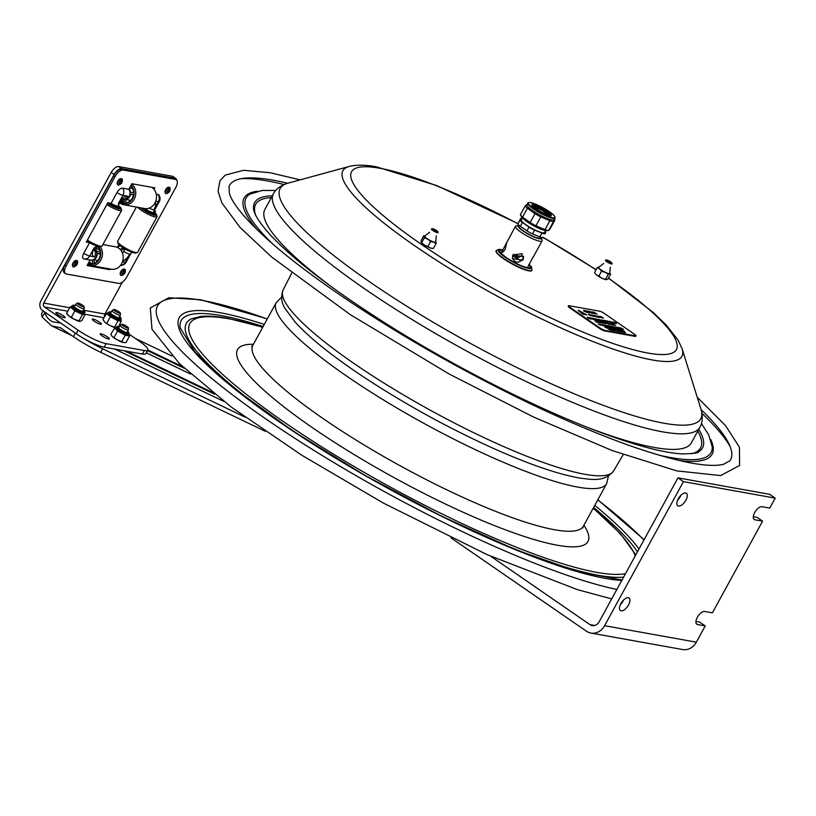 <?xml version="1.0" encoding="UTF-8"?>
<svg xmlns="http://www.w3.org/2000/svg" width="816" height="816" viewBox="0 0 816 816"><rect width="100%" height="100%" fill="white"/><g stroke="black" fill="none" stroke-linecap="round" stroke-linejoin="round"><path stroke-width="1.22" d="M451.013 537.877L586.418 631.207A15.198 13.056 -79.8 0 0 590.906 633.063A15.198 13.056 -79.8 0 0 604.595 625.688L696.334 642.172L705.228 625.933L697.578 624.556A7.599 3.621 -55.4 0 1 696.854 624.26A7.599 3.621 -55.4 0 1 697.751 616.631A7.599 3.621 -55.4 0 1 704.749 611.459L712.399 612.836L762.583 521.169L754.933 519.802A7.599 3.621 -55.4 0 1 754.208 519.506A7.599 3.621 -55.4 0 1 755.096 511.877A7.599 3.621 -55.4 0 1 762.103 506.705L769.753 508.072L775.2 498.127L683.451 481.644L604.595 625.688M775.2 498.127L769.702 494.333L677.953 477.86L599.087 621.904A7.599 6.528 -79.8 0 1 592.253 625.586A7.599 6.528 -79.8 0 1 590.009 624.658L490.804 556.277M695.946 621.466L699.73 622.139L705.228 625.933M590.906 633.063L682.655 649.546A15.198 13.056 -79.8 0 0 696.334 642.172M753.301 516.701L757.085 517.385L762.583 521.169M677.657 500.035A7.599 3.621 124.6 0 0 680.391 496.414A7.599 3.621 124.6 0 0 680.972 495.21M685.889 500.208A7.599 3.621 -55.4 0 1 677.749 505.777A7.599 3.621 -55.4 0 1 679.085 497.464A7.599 3.621 -55.4 0 1 686.378 493.262A7.599 3.621 -55.4 0 1 685.889 500.208M620.303 604.789A7.599 3.621 124.6 0 0 623.036 601.178A7.599 3.621 124.6 0 0 623.618 599.974M628.534 604.962A7.599 3.621 -55.4 0 1 620.395 610.531A7.599 3.621 -55.4 0 1 621.731 602.228A7.599 3.621 -55.4 0 1 629.024 598.026A7.599 3.621 -55.4 0 1 628.534 604.962M683.451 481.644L677.953 477.86M68.044 328.103L60.71 323.105L52.642 321.82C48.695 319.78 46.073 316.751 44.798 312.722L42.167 317.138L41.657 314.619A4.865 0.898 -151.3 0 1 41.412 314.038L43.115 310.927M212.068 392.21L186.344 379.868L186.283 380.603A9.496 2.591 115.6 0 1 186.283 380.603L214.496 394.148M42.167 317.138L51.561 325.849L60.364 327.706L73.44 336.682A41.779 7.762 28.7 0 0 100.745 352.349L265.261 431.287M182.6 366.69L177.97 364.466L177.898 365.201L184.263 368.261M135.344 338.467L171.952 356.041M244.922 417.058L102.673 348.809A41.779 7.762 -151.3 0 1 80.519 336.529M223.737 401.35L188.822 384.601M44.197 311.661L44.717 312.487M190.607 374.075L180.438 369.199M176.684 180.071A7.599 3.621 124.6 0 0 175.817 178.52L172.859 176.48A7.599 3.621 124.6 0 0 172.125 176.195L118.606 166.576A7.599 3.621 124.6 0 0 111.2 172.441L40.8 301.033A6.987 6.008 100.2 0 0 42.565 310.539L76.214 333.744A22.787 4.233 28.7 0 0 104.183 347.167L142.412 354.042A22.787 4.233 28.7 0 0 145.901 353.614L147.839 350.084A22.787 4.233 -151.3 0 1 144.34 350.513L106.111 343.648A22.787 4.233 -151.3 0 1 78.142 330.215L44.492 307.02A2.897 2.499 100.2 0 1 43.758 303.073L114.158 174.481L111.2 172.441M175.817 178.52A7.599 3.621 124.6 0 0 175.083 178.235L121.564 168.616A7.599 3.621 124.6 0 0 114.158 174.481M153.173 187.547L152.867 188.139L153.194 187.558M88.148 241.72L86.659 241.454L88.148 241.72M108.395 268.699L87.424 264.965L108.712 268.79L110.027 269.688L87.098 265.577L90.137 260.008M117.351 247.411A6.65 3.162 -55.4 0 1 119.799 246.106L119.207 244.861M129.05 334.132L139.312 341.2A22.787 4.233 -151.3 0 1 147.839 350.084M99.45 322.136A5.222 0.969 -151.3 0 1 101.408 324.166A5.222 0.969 -151.3 0 1 96.359 322.514A5.222 0.969 -151.3 0 1 92.249 319.158A5.222 0.969 -151.3 0 1 99.45 322.136M107.416 336.875A5.222 0.969 -151.3 0 1 109.375 338.915A5.222 0.969 -151.3 0 1 104.326 337.253A5.222 0.969 -151.3 0 1 100.205 333.897A5.222 0.969 -151.3 0 1 107.416 336.875M63.138 315.608A5.222 0.969 -151.3 0 1 65.086 317.648A5.222 0.969 -151.3 0 1 60.047 315.986A5.222 0.969 -151.3 0 1 55.927 312.63A5.222 0.969 -151.3 0 1 63.138 315.608M122.461 282.02L104.927 314.058A2.897 2.499 -79.8 0 0 104.601 316.384M123.604 248.095A6.65 3.162 124.6 0 0 120.248 249.502A6.65 3.162 -55.4 0 1 123.604 248.095M144.493 208.508L144.585 208.57A6.65 3.162 -55.4 0 1 144.503 208.508A6.65 3.162 124.6 0 0 144.585 208.57A6.65 3.162 124.6 0 0 145.217 208.825M117.167 206.02A6.089 1.132 -151.3 0 1 117.524 206.825A6.089 1.132 -151.3 0 1 117.433 206.917L120.319 208.692A9.568 1.775 -151.3 0 0 120.574 208.488A9.568 1.775 -151.3 0 0 118.167 205.612M107.6 203.194A9.568 1.775 -151.3 0 0 108.436 203.745L109.538 203.633A6.089 1.132 -151.3 0 1 108.487 202.898M118.238 205.479A10.18 1.887 -151.3 0 1 121.125 208.386L121.615 209.967A11.393 2.111 -151.3 0 1 121.604 210.416L102.143 245.953A11.393 2.111 -151.3 0 1 101.776 246.208L100.174 246.646A10.18 1.887 -151.3 0 1 88.383 241.862A10.18 1.887 -151.3 0 1 86.935 240.934M101.776 246.208A11.393 2.111 -151.3 0 1 88.567 240.853A11.393 2.111 -151.3 0 1 87.394 240.108M121.604 210.416A11.393 2.111 -151.3 0 1 108.028 205.316A11.393 2.111 -151.3 0 1 106.845 204.571M121.125 208.386A10.18 1.887 -151.3 0 1 108.987 204.224A10.18 1.887 -151.3 0 1 107.539 203.306M119.748 208.743A9.568 1.775 -151.3 0 1 109.936 204.663L111.037 204.551A6.089 1.132 -151.3 0 0 116.861 206.978L119.748 208.743M115.892 205.683A4.274 0.796 -151.3 0 1 113.852 205.581A4.274 0.796 -151.3 0 1 109.426 203.062M116.382 207.845L116.861 206.978M110.731 205.122L111.037 204.551M132.631 188.608L129.54 188.047L132.631 188.608M123.797 199.379A6.089 5.233 -79.8 0 0 124.226 199.481A6.089 5.233 -79.8 0 0 124.287 199.492L124.154 202.98A9.568 8.221 -79.8 0 1 123.614 202.898A9.568 8.221 -79.8 0 1 121.349 202.082M125.868 199.471A6.089 5.233 -79.8 0 0 130.468 194.33L133.498 194.3A9.568 8.221 -79.8 0 1 125.735 202.96L125.868 199.471L130.723 200.348M120.187 203.153A11.393 9.792 -79.8 0 0 123.899 204.806L144.656 208.529A11.393 9.792 -79.8 0 0 156.509 197.217A11.393 9.792 -79.8 0 0 151.735 187.292M130.693 185.936A9.568 8.221 -79.8 0 1 133.569 192.484L130.54 192.515A6.089 5.233 -79.8 0 0 129.03 188.975M120.921 202.521A10.18 8.752 -79.8 0 0 134.089 193.392A10.18 8.752 -79.8 0 0 130.988 185.405M130.468 194.33L133.416 194.861M123.899 204.806A11.393 9.792 -79.8 0 0 135.752 193.484A11.393 9.792 -79.8 0 0 131.713 184.079M122.42 200.797A9.568 8.221 -79.8 0 0 124.185 202.399M90.484 260.069A6.089 5.233 -79.8 0 0 90.913 260.171A6.089 5.233 -79.8 0 0 92.3 260.202L92.922 263.578A9.568 8.221 -79.8 0 1 90.301 263.599A9.568 8.221 -79.8 0 1 88.495 263.017M89.24 261.65A9.568 8.221 -79.8 0 0 91.973 263.701M97.247 253.511L100.215 252.603A9.568 8.221 -79.8 0 1 94.462 263.109L93.84 259.743A6.089 5.233 -79.8 0 0 97.247 253.511L100.256 254.051M95.768 249.727A6.089 5.233 -79.8 0 1 96.92 251.756L99.889 250.849A9.568 8.221 -79.8 0 0 96.839 246.167M87.72 264.425A11.393 9.792 -79.8 0 0 90.586 265.506L111.343 269.229A11.393 9.792 -79.8 0 0 122.992 255.092A11.393 9.792 -79.8 0 0 115.372 246.799L102.908 244.555M88.21 263.548A10.18 8.752 -79.8 0 0 97.43 261.803A10.18 8.752 -79.8 0 0 100.603 251.563A10.18 8.752 -79.8 0 0 97.961 246.381M90.586 265.506A11.393 9.792 -79.8 0 0 102.235 251.359A11.393 9.792 -79.8 0 0 100.215 246.636M97.42 246.656L96.808 246.554M93.84 259.743L97.91 260.467M152.184 214.343L152.745 213.333L155.795 215.047A9.568 1.775 -151.3 0 1 147.084 211.987L147.574 211.517L147.257 212.089M153.683 211.844A10.18 1.887 -151.3 0 1 156.57 214.751L157.06 216.332A11.393 2.111 -151.3 0 1 157.049 216.781L137.588 252.317A11.393 2.111 -151.3 0 1 137.516 252.419A11.393 2.111 -151.3 0 1 137.221 252.572L135.619 253.011A10.18 1.887 -151.3 0 1 126.113 249.553A10.18 1.887 -151.3 0 1 118.085 243.413L117.586 241.822A11.393 2.111 -151.3 0 1 117.596 241.373A11.393 2.111 -151.3 0 1 117.677 241.281M137.221 252.572A11.393 2.111 -151.3 0 1 126.582 248.707A11.393 2.111 -151.3 0 1 117.586 241.822M157.049 216.781A11.393 2.111 -151.3 0 1 156.968 216.883A11.393 2.111 -151.3 0 1 148.114 214.251A11.393 2.111 -151.3 0 1 137.69 207.284M156.57 214.751A10.18 1.887 -151.3 0 1 156.488 215.24A10.18 1.887 -151.3 0 1 149.756 213.455A10.18 1.887 -151.3 0 1 140.423 207.774M141.647 208.549L141.923 208.039M140.75 207.835A9.568 1.775 -151.3 0 0 145.493 211.099L145.982 210.63A6.089 1.132 -151.3 0 1 142.688 208.182M152.745 213.333A6.089 1.132 -151.3 0 1 147.574 211.517M151.337 212.048A4.274 0.796 -151.3 0 1 151.337 212.354A4.274 0.796 -151.3 0 1 147.523 211.099A4.274 0.796 -151.3 0 1 143.881 208.396M153.612 211.976A9.568 1.775 -151.3 0 1 156.05 214.802L153 213.088A6.089 1.132 -151.3 0 0 152.612 212.384M93.514 244.637A6.069 1.132 -151.3 0 1 89.576 242.648L86.323 242.066L107.824 202.776L111.078 203.368L116.943 192.647A5.794 2.764 -55.4 0 1 122.594 188.18L128.846 189.302L131.906 183.733L154.836 187.853L154.02 189.343M154.091 211.089L155.611 211.364L154.846 212.762M123.42 199.298A6.069 5.222 -79.8 0 0 123.726 199.369A6.069 5.222 -79.8 0 0 129.295 196.238A6.069 5.222 -79.8 0 0 128.846 189.302M128.959 251.002A6.069 1.132 -151.3 0 1 125.052 249.033L125.021 249.013A6.65 3.162 124.6 0 0 121.217 250.716M125.052 249.033L124.318 248.533M145.268 208.621A6.65 3.162 124.6 0 0 145.901 209.477A6.65 3.162 124.6 0 0 146.523 209.732L146.564 209.753A6.069 1.132 28.7 0 0 153.449 212.262L159.314 201.552A6.069 1.132 -151.3 0 1 158.386 201.664L153.857 209.926A9.588 4.57 124.6 0 0 155.315 202.215M90.148 259.998A6.069 5.222 -79.8 0 0 90.494 260.08A6.069 5.222 -79.8 0 0 96.043 256.969A6.069 5.222 -79.8 0 0 95.635 250.043L95.615 250.012A6.65 3.162 124.6 0 0 96.849 246.024M146.523 209.732L147.145 208.61M122.451 253.123A3.794 1.805 124.6 0 0 123.685 251.461L125.021 249.013M94.258 249.767L95.615 250.012M111.078 203.368A6.069 1.132 28.7 0 0 118.004 205.897L119.35 203.449A6.069 1.132 -151.3 0 1 118.412 203.561L122.941 195.299L127.765 196.166A9.588 4.57 124.6 0 0 118.412 203.561M119.105 203.878A6.65 3.162 124.6 0 0 123.379 199.308M120.472 274.615A3.346 1.591 -55.4 0 1 120.778 271.626A3.346 1.591 -55.4 0 1 124.256 269.117M165.281 192.77A3.346 1.591 -55.4 0 1 165.577 189.781A3.346 1.591 -55.4 0 1 169.065 187.272M66.433 274.013A8.507 4.049 -55.4 0 1 65.617 273.686A8.507 4.049 -55.4 0 1 66.167 265.914L115.056 176.603A8.507 4.049 -55.4 0 1 123.359 170.044L175.501 179.408A8.507 4.049 -55.4 0 1 176.317 179.734A8.507 4.049 -55.4 0 1 175.766 187.507L126.878 276.818A8.507 4.049 -55.4 0 1 118.575 283.376L66.433 274.013M176.317 179.734L175.001 178.826A8.507 4.049 124.6 0 0 174.185 178.5L122.043 169.136A8.507 4.049 124.6 0 0 113.74 175.695L64.852 265.006A8.507 4.049 124.6 0 0 64.301 272.779L65.617 273.686M156.274 194.228L158.039 194.545A5.794 2.764 -55.4 0 1 158.936 195.106A6.069 6.069 0 0 1 159.314 201.552M110.384 269.056L110.027 269.688M83.773 258.845A6.069 6.069 0 0 0 84.242 258.947A6.069 5.222 -79.8 0 1 83.895 258.876A5.794 2.764 -55.4 0 1 83.773 258.845A5.794 2.764 -55.4 0 1 83.711 253.358L89.576 242.648M117.494 184.181A3.346 1.591 -55.4 0 1 117.8 181.193A3.346 1.591 -55.4 0 1 121.288 178.694M72.685 266.026A3.346 1.591 -55.4 0 1 72.991 263.038A3.346 1.591 -55.4 0 1 76.48 260.539M121.074 179.183A2.815 1.336 124.6 0 0 118.065 181.244M121.186 180.173A2.071 0.989 -55.4 0 1 120.829 182.427A2.071 0.989 -55.4 0 1 118.84 183.569L119.258 181.978L121.186 180.173M76.265 261.028A2.815 1.336 124.6 0 0 73.256 263.089M76.378 262.007A2.071 0.989 -55.4 0 1 76.021 264.272A2.071 0.989 -55.4 0 1 74.032 265.414L74.45 263.813L76.378 262.007M168.861 187.762A2.815 1.336 124.6 0 0 165.852 189.822M168.973 188.751A2.071 0.989 -55.4 0 1 168.616 191.015A2.071 0.989 -55.4 0 1 166.627 192.158L167.045 190.556L168.973 188.751M124.052 269.606A2.815 1.336 124.6 0 0 121.043 271.667M124.165 270.596A2.071 0.989 -55.4 0 1 123.808 272.85A2.071 0.989 -55.4 0 1 121.819 273.992L122.237 272.401L124.195 270.606M121.737 324.299L120.146 325.309A4.743 0.877 28.7 0 0 120.085 325.37A4.743 0.877 28.7 0 0 123.522 328.256A4.743 0.877 28.7 0 0 128.408 329.929A4.743 0.877 28.7 0 0 128.438 329.837L128.428 327.961A3.835 0.714 28.7 0 0 125.633 325.706A3.835 0.714 28.7 0 0 121.737 324.299A3.835 0.714 28.7 0 0 124.46 326.686A3.835 0.714 28.7 0 0 128.428 327.961M113.689 309.519L112.108 310.529A4.743 0.877 28.7 0 0 112.037 310.59A4.743 0.877 28.7 0 0 114.403 312.834A4.743 0.877 28.7 0 0 120.37 315.149A4.743 0.877 28.7 0 0 120.391 315.058L120.38 313.181A3.835 0.714 28.7 0 0 118.453 311.447A3.835 0.714 28.7 0 0 113.689 309.519A3.835 0.714 28.7 0 0 115.546 311.386A3.835 0.714 28.7 0 0 120.38 313.181M77.469 303.062L75.878 304.062A4.743 0.877 28.7 0 0 75.817 304.133A4.743 0.877 28.7 0 0 77.724 306.071A4.743 0.877 28.7 0 0 82.1 308.387A4.743 0.877 28.7 0 0 84.15 308.693A4.743 0.877 28.7 0 0 84.17 308.601L84.16 306.724A3.835 0.714 28.7 0 0 82.457 305.133A3.835 0.714 28.7 0 0 79.07 303.368A3.835 0.714 28.7 0 0 77.469 303.062A3.835 0.714 28.7 0 0 78.805 304.582A3.835 0.714 28.7 0 0 82.487 306.551A3.835 0.714 28.7 0 0 84.16 306.724M112.567 336.753L116.668 339.589A7.599 1.408 -151.3 0 1 112.567 336.753L111.772 335.927A7.599 1.408 -151.3 0 1 111.649 335.764L110.833 334.121L114.872 327.818A8.201 1.52 28.7 0 0 114.74 328.134L117.198 330.674A8.201 1.52 28.7 0 0 118.534 331.592L124.297 334.723A8.201 1.52 28.7 0 0 125.766 335.325L129.061 335.917A8.201 1.52 28.7 0 0 129.203 335.6L128.795 334.58A7.293 1.357 -151.3 0 1 121.747 332.265A7.293 1.357 -151.3 0 1 116.005 327.583L116.29 327.053A7.293 1.357 28.7 0 0 122.033 331.745A7.293 1.357 28.7 0 0 129.081 334.06L128.969 332.683L127.653 331.316M116.005 327.583L114.872 327.818M116.668 339.589L121.727 341.629L125.225 335.223L124.297 334.723M118.534 331.592L117.198 330.674M114.097 337.477L117.596 331.082M121.727 341.629L124.246 342.659A7.599 1.408 -151.3 0 1 124.246 342.659A7.599 1.408 -151.3 0 1 124.154 342.659L126.092 342.414L129.601 336.008L129.061 335.917M125.766 335.325L125.225 335.223M123.073 342.465A7.599 1.408 -151.3 0 1 118.555 340.609M105.06 322.402L109.456 325.268A7.599 1.408 -151.3 0 1 105.06 322.402L102.847 319.576L106.794 313.211A8.201 1.52 28.7 0 0 106.845 313.619L109.885 316.384A8.201 1.52 28.7 0 0 111.313 317.322L117.096 320.3A8.201 1.52 28.7 0 0 118.473 320.821L121.217 321.035A8.201 1.52 28.7 0 0 121.166 320.627L120.758 320.178M120.646 320.025L120.829 319.841A7.293 1.357 -151.3 0 1 113.781 317.526A7.293 1.357 -151.3 0 1 108.038 312.834L106.794 313.211M109.456 325.268L114.526 327.185L118.034 320.79L117.096 320.3M111.313 317.322L109.885 316.384M106.876 323.238L110.374 316.832M114.526 327.185L115.668 327.838M118.646 326.563L121.217 321.035M115.597 327.838A7.599 1.408 -151.3 0 1 111.343 326.237M84.16 313.303L84.517 313.313A7.293 1.357 -151.3 0 1 78.265 311.426A7.293 1.357 -151.3 0 1 71.757 306.714A7.293 1.357 -151.3 0 1 71.726 306.316L70.462 306.877A8.201 1.52 28.7 0 0 70.533 307.112A8.201 1.52 28.7 0 0 70.696 307.387L70.115 306.908L66.606 313.303L69.278 316.292L71.369 317.23L74.868 310.825L74.287 310.345A8.201 1.52 28.7 0 0 75.796 311.284L81.518 314.068A8.201 1.52 28.7 0 0 82.793 314.497L84.915 314.323A8.201 1.52 28.7 0 0 84.68 313.813L84.436 313.599M70.696 307.387L74.287 310.345M66.606 313.303L67.371 314.497A7.599 1.408 -151.3 0 1 67.269 314.313M71.369 317.23L73.93 319.158A7.599 1.408 -151.3 0 1 69.278 316.292M73.93 319.158L78.948 320.923L82.447 314.527L81.518 314.068M75.796 311.284L74.868 310.825M84.68 313.813L84.915 314.323M78.948 320.923L79.703 321.382L81.763 320.698L85.262 314.293M68.105 315.323A7.599 1.408 -151.3 0 1 67.371 314.497M79.703 321.382A7.599 1.408 -151.3 0 1 75.796 320.076M432.327 228.704L431.521 228.919A3.794 0.704 28.7 0 0 431.399 229A3.794 0.704 28.7 0 0 434.387 231.448A3.794 0.704 28.7 0 0 438.059 232.652A3.794 0.704 28.7 0 0 438.07 232.499L437.815 231.713A3.193 0.592 -151.3 0 1 434.734 230.826A3.193 0.592 -151.3 0 1 432.327 228.704A3.193 0.592 -151.3 0 1 436.509 230.52A3.193 0.592 -151.3 0 1 437.815 231.713M606.339 259.957L605.543 260.171A3.794 0.704 28.7 0 0 605.411 260.253A3.794 0.704 28.7 0 0 608.41 262.701A3.794 0.704 28.7 0 0 612.082 263.905A3.794 0.704 28.7 0 0 612.082 263.752L611.837 262.966A3.193 0.592 -151.3 0 1 608.746 262.079A3.193 0.592 -151.3 0 1 606.339 259.957A3.193 0.592 -151.3 0 1 608.593 260.661A3.193 0.592 -151.3 0 1 611.347 262.385A3.193 0.592 -151.3 0 1 611.837 262.966M518.068 223.594L436.744 185.589L376.533 166.862C365.935 164.771 356.816 164.638 349.187 166.454L287.977 183.182C280.724 185.416 275.869 188.965 273.411 193.82L264.894 209.396A243.086 45.135 28.7 0 0 334.254 288.813M587.061 427.227A243.086 45.135 28.7 0 0 691.346 442.874L699.863 427.298A243.086 45.135 28.7 0 1 364.313 288.589A243.086 45.135 28.7 0 1 273.411 193.82M598.873 276.063L601.382 277.909A6.681 1.244 -151.3 0 1 596.802 275.104L598.873 276.063L601.555 271.167L599.311 268.627L597.241 267.668L598.505 267.056A6.681 1.244 28.7 0 0 599.311 268.627M595.231 273.615L596.088 274.523A6.681 1.244 -151.3 0 1 595.231 273.615A6.681 1.244 -151.3 0 1 595.129 273.431M606.268 279.674A6.681 1.244 -151.3 0 1 602.494 278.45L606.268 279.674L607.92 279.021L610.603 274.115L609.889 273.737A6.681 1.244 28.7 0 0 609.929 273.074L610.603 274.115M594.558 272.564L597.241 267.668M609.889 273.737L608.236 274.4L605.717 272.554A6.681 1.244 28.7 0 0 609.491 273.788M605.554 279.296L608.236 274.4M605.717 272.554L601.555 271.167M602.494 278.45L601.382 277.909M596.802 275.104L596.088 274.523M600.025 269.209A6.681 1.244 28.7 0 0 604.615 272.014M610.276 267.189L609.736 273.431A6.324 1.173 -151.3 0 1 609.419 273.595A6.324 1.173 -151.3 0 1 602.932 271.034A6.324 1.173 -151.3 0 1 598.648 267.362L603.616 263.537M427.87 246.483L429.899 247.799A6.681 1.244 -151.3 0 1 425.024 245.361L427.87 246.483L430.552 241.587L428.257 239.465L424.391 237.691L424.391 236.385A6.681 1.244 28.7 0 0 427.237 238.823M424.391 237.691L421.709 242.587L421.168 242.27L424.004 244.708A6.681 1.244 -151.3 0 1 421.219 242.362A6.681 1.244 -151.3 0 1 421.209 242.342L421.199 242.332M424.391 236.385L423.749 235.742L421.066 240.638L421.168 242.27M432.551 248.401A6.681 1.244 -151.3 0 1 432.296 248.421A6.681 1.244 -151.3 0 1 430.817 248.115L433.388 248.431L436.07 243.535L434.041 242.23A6.681 1.244 28.7 0 0 436.07 242.23L436.07 243.535M432.296 248.421L433.388 248.431M423.749 235.742L424.585 235.773M423.79 235.742L424.83 235.753A6.681 1.244 28.7 0 0 424.83 235.753A6.681 1.244 28.7 0 0 424.289 236.059M434.041 242.23L430.552 241.587M430.817 248.115L429.899 247.799M425.024 245.361L424.004 244.708M428.257 239.465A6.681 1.244 28.7 0 0 433.123 241.903M435.724 241.913A6.324 1.173 -151.3 0 1 435.724 242.179A6.324 1.173 -151.3 0 1 430.154 240.465A6.324 1.173 -151.3 0 1 424.636 236.365A6.324 1.173 -151.3 0 1 424.636 236.11L429.604 232.285M496.169 250.716A20.4 3.784 28.7 0 0 496.067 250.859A20.4 3.784 28.7 0 0 507.909 261.538A20.4 3.784 28.7 0 0 528.962 270.881A20.4 3.784 28.7 0 0 531.859 270.463A20.4 3.784 28.7 0 0 531.93 270.29M521.057 260.998A10.639 1.979 28.7 0 0 512.519 256M522.383 254.235L522.097 254.847C519.313 258.142 516.171 258.376 512.683 255.561M512.295 258.05C515.294 263.221 518.782 263.537 522.781 258.978L523.464 256.183M512.968 254.949L521.873 253.725M522.974 260.161L512.356 258.611L512.938 255.01L523.597 256.754L522.974 260.161M501.473 252.562L506.726 242.566L505.237 249.288C503.248 252.022 501.962 253.052 501.35 252.389L500.82 253.021M540.988 237.303A13.372 2.479 -151.3 0 1 541.355 237.966A13.372 2.479 -151.3 0 1 541.385 238.119A13.372 2.479 -151.3 0 1 528.156 234.11A13.372 2.479 -151.3 0 1 518.323 225.359L515.916 226.012A15.198 2.825 28.7 0 0 515.426 226.348L506.726 242.566M528.176 266.251L533.491 256.295M515.426 226.348A15.198 2.825 28.7 0 0 515.365 226.787A15.198 2.825 28.7 0 0 528.36 236.64A15.198 2.825 28.7 0 0 542.079 240.944A15.198 2.825 28.7 0 0 542.13 240.516A15.198 2.825 28.7 0 0 542.089 240.343L541.355 237.966M518.323 225.359A13.372 2.479 -151.3 0 1 519.047 225.298M540.212 237.293A12.128 2.254 -151.3 0 1 540.294 237.558A12.128 2.254 -151.3 0 1 528.074 233.804A12.128 2.254 -151.3 0 1 519.506 225.961M701.087 409.591A285.651 53.04 -151.3 0 1 730.085 460.642L723.639 464.263C708.461 468.037 678.116 462.162 632.604 446.658C576.718 426.87 514.723 398.137 446.607 360.437C374.279 320.27 307.244 274.972 268.107 239.904C245.575 219.524 232.672 204.041 229.388 193.453L229.041 186.334A285.651 53.04 -151.3 0 1 273.187 180.183A285.651 53.04 -151.3 0 1 287.681 183.263M607.022 328.073L606.064 327.583M623.189 332.255L622.475 331.939M618.089 331.286L616.978 330.337L618.701 331.388M617.722 330.908L618.375 331.306M613.591 330.531L611.684 329.399L613.591 330.531L612.51 330.286M612.102 330.327L610.858 329.47M623.73 331L622.19 329.939L623.567 331.072M622.394 330.449L621.833 329.98L622.394 330.449M621.486 330.602L620.109 329.572L620.966 330.48M618.987 329.47L619.874 330.001L618.987 329.47M616.029 328.838L618.232 330.011L615.998 328.879M611.959 328.103L614.173 329.287L611.929 328.175M609.644 328.42L608.889 327.553L609.97 328.399L608.114 327.41L609.001 328.205M609.899 328.522L608.675 327.655L611.255 328.766L609.236 327.614L610.633 328.654M606.941 327.593L605.523 327.043L606.941 327.593M605.666 326.961L604.656 326.89L606.584 327.869L605.492 327.124M606.788 327.563L605.758 327.145L606.788 327.563M620.711 327.879L622.792 329.042L620.915 328.246M621.894 328.573L621.007 328.042L621.894 328.573M612.388 327.175L610.868 326.114L612.275 327.277M611.439 326.696L610.552 326.165L611.439 326.696M609.725 326.696L608.348 325.655L609.195 326.573M605.472 325.87L604.901 325.533M600.77 324.697L599.352 324.136L600.77 324.697M599.974 324.391L601.229 325.074M600.617 324.666L599.546 324.319M599.852 324.921L598.465 324.125M599.576 324.482L598.434 323.972L599.505 324.605M603.248 325.135L601.841 324.584L603.248 325.135M603.33 325.615L602.075 324.686L603.401 325.482M606.319 326.033L605.207 325.084L606.319 326.033M611.153 327.032L609.022 325.778L611.439 327.002M613.163 327.002L612.275 326.471L613.163 327.002M614.815 327.604L612.632 326.431L614.815 327.604M613.591 326.828L612.949 326.573L613.591 326.828M615.284 327.695L613.897 326.89M614.275 327.012L615.356 327.563L614.346 326.879M616.202 327.461L614.785 326.91L616.202 327.461M615.407 327.165L616.661 327.848M616.049 327.44L615.019 327.012L616.049 327.44M618.079 327.41L619.252 328.409M619.262 328.093L618.365 327.563L619.262 328.093M620.221 328.664L619.334 327.899M619.16 327.746L619.864 328.073L619.191 327.695M619.64 327.685L621.853 328.868L619.589 327.787M608.705 328.256L607.594 327.308L608.593 328.358M613.673 328.777L615.652 329.552L613.591 328.399M619.63 330.266L618.905 329.95M609.481 329.419L608.093 328.756L609.297 329.511M609.419 329.593L610.592 329.99L609.521 329.276M609.797 329.429L609.226 329.052L609.868 329.297M610.031 329.48L609.511 329.113M611.317 330.123L610.195 329.134L611.735 330.194M615.386 330.919L614.132 330.062M617.192 331.112L615.152 330.021M616.61 330.674L615.468 330.174L616.61 330.674M617.763 330.49L619.834 331.653L618.089 330.959M618.946 331.184L618.059 330.653L618.946 331.184M620.048 330.898L622.261 332.081L620.017 330.97M622.853 331.724L624.413 332.469M623.077 331.918L623.812 332.245L623.108 331.857M624.852 332.204L623.495 331.52L624.852 332.204M624.342 332.602L625.036 332.581M622.22 331.439L622.812 331.541M621.884 331.918L621.313 331.531M621.17 332.01L620.14 331.143M619.528 331.163L620.629 331.745M619.517 330.796L620.18 331.092M620.905 331.765L620.262 331.357M617.773 331.245L618.304 331.439M614.713 330.725L612.673 329.582L614.57 330.704M614.499 330.837L612.836 329.746M611.612 329.531L612.653 330.164M610.541 329.429L612.286 330.449L611.276 329.47M612.49 330.235L610.613 329.297M611.235 329.552L611.959 329.98M624.352 331.112L623.659 331.133M623.393 331.082L622.741 330.745M622.863 330.776L623.465 330.959M622.649 330.949L620.313 329.603L622.414 330.715M621.782 330.215L622.72 330.817M623.618 330.98L621.537 329.827M621.017 330.511L620.14 330.154M620.017 330.256L618.691 329.317L620.089 330.133M618.232 330.011L617.569 329.899M617.069 329.633L616.192 329.123M616.213 329.572L614.55 328.573L616.213 329.572M615.886 329.603L614.938 328.95M614.173 329.287L613.499 329.164M611.572 328.909L609.715 327.695L611.755 328.848M611.684 328.981L609.899 327.828M610.184 328.573L609.572 328.552M608.43 328.338L606.319 327.094L608.634 328.287M607.114 327.818L606.37 327.298M608.563 328.42L607.94 328.144M606.145 327.298L607.328 328.114L606.186 327.206M606.716 327.859L605.992 327.42M623.302 329.256L621.782 328.42L623.067 329.011M621.67 328.379L622.496 328.807M623.036 329.011L622.078 328.481M622.792 329.042L621.914 328.807M621.823 329.011L621.18 328.746M616.845 327.542L618.487 328.348L617.029 328.093L617.671 328.063L616.345 327.094L617.1 327.961M618.528 328.277L616.835 327.175L618.487 328.389M618.14 328.144L617.192 327.746M613.122 327.379L612.316 327.298M607.951 326.38L606.41 325.309L607.288 326.257M607.206 326.39L606.043 326.023M605.217 325.451L606.329 325.778M605.727 325.982L604.503 325.115L605.656 325.727M605.972 326.104L605.401 326.002M602.718 325.513L601.616 324.758M601.249 324.391L602.922 325.472M602.29 325.36L600.617 324.268M602.851 325.604L602.228 325.319M601.178 325.166L599.75 324.656M598.862 324.023L600.158 324.911L598.862 324.023M600.086 325.043L598.118 323.819M601.769 324.717L602.657 324.829M602.453 324.839L603.646 325.655L602.228 325.094M604.574 325.768L603.391 324.768L604.432 325.737M604.36 325.87L603.065 324.809M606.002 325.992L606.563 326.125M607.42 325.574L608.94 326.553L607.42 325.574M608.94 326.553L607.247 325.604M610.521 326.92L609.022 325.778M611.123 327.083L610.439 326.441M613.856 327.532L613.183 327.236M613.306 327.257L611.98 326.318M614.009 327.308L614.999 327.644M612.836 326.614L613.928 327.155M614.927 327.767L614.009 327.563M613.489 326.696L615.59 327.685L613.54 326.594M614.224 326.92L614.948 327.736M616.61 327.94L614.846 326.961M617.355 328.073L616.202 327.073M616.59 327.767L617.284 328.124M616.151 327.542L615.58 327.145M619.956 328.624L619.283 328.338M620.109 328.399L620.864 328.787M621.098 328.736L618.722 327.522L620.833 328.838M606.584 327.869L604.952 326.992M607.604 327.675L609.277 328.409M610.562 328.777L611.255 328.766M610.011 328.328L610.603 328.695M612.082 328.287L611.551 328.246M612.734 328.96L611.776 328.256M613.418 328.409L615.162 329.46L613.418 328.409M614.397 329.47L614.968 329.429M614.764 329.266L614.122 328.889M617.233 329.909L615.692 328.919M618.987 330.154L617.314 329.062M621.874 330.46L622.384 330.766M622.016 330.46L621.2 330.398M621.384 330.347L620.945 329.715M609.776 329.837L608.093 328.756M611.021 330.205L608.909 328.899L611.276 330.082M610.103 329.654L611.092 330.082M610.796 329.868L610.133 329.419M615.764 330.827L613.887 329.888M615.825 330.347L617.12 331.245M617.763 331.194L616.1 330.194L617.763 331.194M618.059 331.327L617.141 331.021M619.834 331.653L618.967 331.418M619.548 331.245L620.415 331.694L618.814 330.898L619.732 331.724M618.712 331.01L620.15 331.551M622.261 332.081L621.588 331.959M621.965 331.337L623.546 332.316M624.046 332.336L622.006 331.255M625.535 332.673L623.495 331.52M607.889 323.003L609.399 324.278M610.266 324.431L609.328 324.411M602.31 323.003L600.953 321.861M597.781 321.688L596.149 321.004L597.781 321.688M596.384 320.912L598.128 322.279L596.567 321.473M597.72 322.228L596.414 321.137L597.791 322.096M596.496 321.606L596.312 321.045M596.384 322.085L597.261 322.096L594.946 320.678L596.384 322.085L597.312 321.994M597.516 321.79L596.955 321.382M615.529 323.36L613.969 322.126L615.529 323.36L614.601 323.014M613.469 322.126L614.387 322.565M614.672 323.258L613.183 321.932M606.135 321.677L604.829 320.433L605.86 321.412L603.84 320.26L605.054 321.167M604.656 320.831L605.819 321.473M605.329 321.586L603.84 320.26M596.639 319.107L598.24 319.76L596.404 318.923L597.914 320.198L598.597 320.239L598.24 319.76M598.046 319.719L597.353 319.27M598.597 320.239L596.404 318.923M589.774 317.873L591.763 319.097L590.886 318.046L589.601 317.699M591.549 319.107L590.172 318.067M601.463 317.587L602.463 317.812L600.566 316.506L601.392 317.72L600.566 316.506M602.29 317.852L601.392 317.72M600.79 316.72L601.882 317.822M598.271 317.128L597.669 316.812M598.261 317.149L599.066 317.271M594.538 316.455L593.803 315.833M593.905 316.343L592.212 315.027M590.702 315.761L589.376 314.517L588.377 314.344L590.702 315.761L589.55 315.211M589.937 315.19L590.682 315.812M590.07 315.649L588.377 314.344M596.302 316.771L594.119 315.374L596.108 316.741M595.476 316.21L595.078 315.547M596.037 316.863L594.119 315.374M601.382 316.679L602.902 317.954M602.881 317.975L603.524 318.067M590.906 317.934L593.283 319.372L590.855 318.026M593.283 319.372L590.866 318.087M595.068 318.679L596.588 319.964M597.445 320.117L596.516 320.096M603.35 321.178L601.8 319.943L603.35 321.178L602.432 320.821M602.106 320.229L601.372 319.923L602.106 320.229M602.504 321.076L601.922 320.708M602.024 320.566L601.82 320.045M606.155 320.892L607.492 321.841L605.299 320.515L606.808 321.8L607.492 321.841L607.135 321.351M606.941 321.32L606.247 320.861M607.492 321.841L605.299 320.515M609.919 321.851L608.287 321.167L609.919 321.851M609.103 321.463L610.337 322.32M609.736 321.82L608.552 321.3L609.736 321.82M610.266 322.442L608.287 321.167M608.828 321.8L609.858 322.391L609.164 321.412M612.561 323.085L610.154 321.443L611.949 322.718L610.786 322.33M598.852 321.382L601.055 322.779L598.852 321.382L599.831 322.708M600.097 322.208L599.168 321.575L600.097 322.208M601.055 322.779L599.944 322.442M600.28 322.432L600.831 322.81M603.748 322.759L602.116 322.075L603.748 322.759M602.351 321.983L604.095 323.36L602.279 322.116M603.687 323.299L602.381 322.208L603.758 323.177M603.493 322.861L602.524 322.136M607.94 323.962L608.532 323.84L606.971 322.82L607.94 323.962M607.451 323.483L608.654 324.248M607.104 323.116L607.645 323.309M608.705 324.136L606.941 323.095M613.581 325.176L611.153 323.585L613.652 325.043M613.377 325.135L612.357 324.493M612.836 324.901L612.061 324.554M592.304 313.252L590.386 311.794M593.293 313.426L592.232 313.385M585.001 310.59L587.02 312.304L588.764 312.62L585.511 310.682L584.929 310.723L586.133 311.732M587.061 311.794L586 311.151L587.061 311.794M589.05 311.579L591.641 313.13L589.55 311.406L587.999 311.131L588.622 311.641M591.294 313.069L588.979 311.712M596.669 314.038L594.476 312.293L595.568 313.262L592.895 312.008L595.323 313.466M597.108 314.109L596.598 314.17M595.609 313.844L594.517 313.303M578.575 310.672L582.369 313.885L586.194 314.548L578.615 310.417M578.054 310.264L586.867 314.905L582.92 314.262L578.054 310.264M581.094 312.202L583.756 314.027L581.023 312.344M634.562 334.295A3.794 0.704 -151.3 0 1 635.99 335.774A3.794 0.704 -151.3 0 1 635.409 335.845L604.819 330.358A3.794 0.704 -151.3 0 1 600.158 328.114L569.915 307.275A3.794 0.704 -151.3 0 1 568.497 305.786A3.794 0.704 -151.3 0 1 569.078 305.714L599.658 311.212A3.794 0.704 -151.3 0 1 604.319 313.446L634.562 334.295M635.409 335.845L635.113 336.376A3.794 0.704 28.7 0 0 635.705 336.304L635.99 335.774M600.158 328.114L599.872 328.644A3.794 0.704 28.7 0 0 604.534 330.878L604.819 330.358M593.875 313.007L594.364 313.793L593.11 313.303M592.732 313.089L591.61 311.896M586.602 312.355L583.573 310.457M584.623 310.865L584.001 310.886M586.061 311.977L584.48 310.59L583.644 310.325L584.113 311.11L586.673 312.222M588.693 312.742L587.285 312.222M587.806 312.049L586.296 310.825L589.519 312.263L586.296 310.825M589.193 312.61L587.377 311.018M589.519 312.263L589.693 312.956L587.989 311.987M614.734 324.809L615.346 325.4M615.56 325.39L613.397 323.993M610.868 323.881L612.051 324.788L611.164 324.625L610.001 323.636L611.653 324.278M612.051 324.788L610.072 323.503L612.122 324.656M605.421 323.707L604.411 323.065M604.687 323.493L604.115 323.126M603.228 322.371L605.492 323.575M604.299 322.738L603.197 322.157M601.504 322.912L599.485 321.637L601.708 322.901L600.658 321.698L599.658 321.79M611.062 322.565L610.286 322.208M609.654 321.443L610.725 322.208M608.512 321.739L606.869 321.055L608.512 321.739M608.685 322.3L607.114 320.963M604.248 321.382L603.095 320.27M601.3 319.943L602.371 320.708M600.739 319.954L601.912 320.943L600.28 320.26L601.922 320.912M595.884 319.75L593.681 318.434M594.538 318.811L595.456 319.403M590.509 319.015L589.499 318.373M589.978 318.77L588.295 317.465L590.58 318.883M589.397 318.046L588.295 317.465M603.503 318.087L602.82 318.087M599.719 317.383L597.485 316.118L599.719 317.383L598.669 316.19L597.669 316.271M593.15 316.241L591.62 315.078L592.946 316.18M591.661 315.517L591.549 315.007L592.222 315.262L591.325 314.996M592.773 316.037L591.702 315.435M592.294 315.69L592.946 316.057M591.835 315.965L589.795 314.588M596.476 316.139L597.669 317.016M598.995 317.404L598.199 317.261M600.413 317.506L599.179 316.282L601.382 317.679L599.179 316.282M589.285 318.648L587.775 317.373L588.601 318.424M588.571 318.475L587.234 317.271M594.456 319.719L593.446 319.076M593.711 319.505L592.232 318.169L594.527 319.586M593.334 318.75L592.232 318.169M600.005 320.719L598.312 319.403L600.076 320.586M599.964 320.086L598.954 319.637M616.182 323.626L614.346 322.351M614.224 322.269L615.468 322.861M615.254 322.646L616.253 323.493M599.434 322.504L597.7 321.514M599.24 322.616L597.679 321.29M602.779 323.238L602.259 323.044M606.145 323.371L605.227 322.524L607.165 323.503L605.227 322.524M614.917 325.268L612.602 323.85M624.781 332.336L625.352 332.724M619.63 331.429L619.058 331.225M613.816 330.021L615.233 330.572M613.346 328.542L614.04 329.062M608.379 328.216L608.909 328.409M608.899 328.277L607.951 327.879M617.029 328.093L616.457 327.757M606.533 326.186L605.564 325.655M604.829 325.666L603.871 325.003L604.86 325.615M611.898 326.9L611.011 326.38M611.51 326.369L612.163 327.063M609.144 328.236L609.827 328.573M620.303 331.694L620.833 331.898M619.65 331.174L620.333 331.459M568.497 305.786L568.211 306.316A3.794 0.704 28.7 0 0 569.629 307.795L569.915 307.275M635.113 336.376L604.534 330.878M599.872 328.644L569.629 307.795M593.395 312.916L592.11 312.242M594.017 313.222L593.467 312.783M591.682 311.763L594.436 313.66L591.682 311.763L592.1 312.681M594.364 313.793L593.946 312.875M586.775 312.171L586.153 311.743M583.644 310.325L584.042 311.243M611.663 324.686L610.337 323.636L611.51 324.156M605.696 323.615L604.013 322.3M594.946 320.678L596.455 321.953M610.552 322.045L609.838 321.596M609.685 321.514L610.327 322.065M610.297 321.912L609.725 321.433L610.297 321.912M608.512 322.157L607.135 321.188M608.032 322.045L608.756 322.167M607.186 320.831L608.104 321.912M603.044 320.362L604.228 321.473M604.84 321.443L603.483 320.29M601.525 320.851L600.127 319.933L601.372 320.321M600.28 320.26L601.984 320.81L600.352 320.137M595.18 319.739L594.109 318.77M590.784 318.923L589.101 317.608M591.396 314.864L592.13 315.517M597.312 316.863L595.935 315.894L597.312 316.863M597.414 317.138L595.68 315.761L597.485 317.006M600.413 317.118L599.495 316.475L600.413 317.118M594.731 319.627L593.048 318.322M599.383 319.576L598.383 319.27M613.673 322.993L612.224 322.024M612.265 321.953L613.744 322.861L612.296 321.892M616.437 323.524L615.193 322.3M597.751 321.157L599.311 322.483M616.886 331.123L615.947 330.307M619.793 328.185L620.915 328.705M603.034 325.247L602.086 324.758M620.405 331.327L619.701 330.919M545.629 230.469L544.507 232.519A13.209 2.448 -151.3 0 1 531.746 228.327A13.209 2.448 -151.3 0 1 521.332 219.83L522.454 217.78M545.261 231.132A6.365 1.183 -151.3 0 1 545.771 232.081L545.098 233.641A6.365 1.183 -151.3 0 1 545.088 233.662A6.365 1.183 -151.3 0 1 541.895 233.06L534.623 230.081A6.365 1.183 -151.3 0 1 529.033 227.042L522.434 222.493A6.365 1.183 -151.3 0 1 520.047 220.024L520.72 218.464A6.365 1.183 -151.3 0 1 520.73 218.453A6.365 1.183 -151.3 0 1 522.107 218.423M596.027 269.882A185.191 34.384 28.7 0 0 542.997 237.476A6.365 1.183 -151.3 0 1 543.007 237.456A6.365 1.183 -151.3 0 1 539.815 236.864L532.542 233.876A6.365 1.183 -151.3 0 1 526.952 230.836L520.353 226.287A6.365 1.183 -151.3 0 1 517.966 223.829L518.639 222.268A6.365 1.183 -151.3 0 1 518.65 222.248A6.365 1.183 -151.3 0 1 518.66 222.227M522.332 217.597A14.239 2.642 28.7 0 0 533.48 225.695A14.239 2.642 28.7 0 0 546.047 230.469M519.619 225.757L519.037 226.797A11.801 2.193 28.7 0 0 519.017 226.868M539.713 238.201A11.801 2.193 28.7 0 0 539.753 238.139L540.335 237.068M546.424 214.016A6.079 1.132 28.7 0 0 539.274 208.967A6.079 1.132 28.7 0 0 535.765 208.182M541.426 208.876A7.334 1.357 28.7 0 0 535.031 206.917A7.334 1.357 28.7 0 0 541.498 211.997A7.334 1.357 28.7 0 0 547.893 213.955A7.334 1.357 28.7 0 0 541.426 208.876M550.045 228.939L548.607 230.489L553.483 221.585L554.921 220.034L550.045 228.939M527.167 204.265L525.269 205.805L520.394 214.71L521.016 215.944A15.83 2.938 28.7 0 0 531.277 224.002A15.83 2.938 28.7 0 0 545.71 230.408A15.83 2.938 28.7 0 0 547.822 230.622L548.607 230.489A17.095 3.172 28.7 0 1 547.016 230.234A17.095 3.172 28.7 0 1 544.966 229.673L535.928 225.797L540.804 216.893L549.841 220.769L544.966 229.673M554.921 220.034A17.095 3.172 28.7 0 0 554.747 219.749L554.36 219.147M522.536 217.138L527.411 208.233L535.01 213.649L530.135 222.554L522.536 217.138A17.095 3.172 28.7 0 1 520.394 214.71L520.414 214.751M525.269 205.805A17.095 3.172 28.7 0 0 527.411 208.233M549.841 220.769A17.095 3.172 28.7 0 0 551.891 221.33A17.095 3.172 28.7 0 0 553.483 221.585M549.331 215.699A11.21 2.081 28.7 0 0 551.432 215.567A11.21 2.081 28.7 0 0 545.323 209.947A11.21 2.081 28.7 0 0 533.858 204.673A11.21 2.081 28.7 0 0 531.757 204.806A11.21 2.081 28.7 0 0 537.866 210.426A11.21 2.081 28.7 0 0 549.331 215.699M527.819 203.072L526.932 204.694A15.494 2.876 28.7 0 0 535.378 212.466A15.494 2.876 28.7 0 0 551.218 219.759A15.494 2.876 28.7 0 0 554.125 219.575L555.013 217.954C555.4 216.638 553.707 214.679 549.933 212.058L532.236 203.011C529.39 202.368 527.921 202.388 527.819 203.072A15.494 2.876 28.7 0 0 536.265 210.844A15.494 2.876 28.7 0 0 552.106 218.137A15.494 2.876 28.7 0 0 555.013 217.954M535.01 213.649A17.095 3.172 28.7 0 0 540.804 216.893M530.135 222.554A17.095 3.172 28.7 0 0 535.928 225.797M590.009 624.658L594.67 625.495M697.578 624.556L696.323 623.689M754.933 519.802L753.678 518.935M186.283 380.603L124.022 350.737M47.838 314.18L44.798 312.722M60.812 328.001L60.047 327.634M177.898 365.201L147.533 350.635M102.673 348.809L100.745 352.349M73.44 336.682L75.368 333.152M188.955 384.662L114.791 349.075M186.344 379.868L126.592 351.196M180.571 369.26L146.329 352.828M177.97 364.466L147.869 350.023M121.564 168.616L118.606 166.576M175.083 178.235L172.125 176.195M119.942 245.504L119.258 245.045M44.492 307.02L67.759 311.202M85.241 314.344L103.877 317.689M144.34 350.513L142.412 354.042M104.183 347.167L106.111 343.648M104.927 314.058L83.589 310.223M69.666 307.724L43.758 303.073M78.142 330.215L76.214 333.744M122.665 261.151A9.588 4.57 124.6 0 0 129.673 254.102L125.154 262.375L122.42 261.885M123.685 251.461A6.069 1.132 28.7 0 0 129.673 254.102M122.594 188.18A6.069 5.222 100.2 0 1 122.941 195.299A6.069 1.132 28.7 0 1 116.943 192.647M123.185 199.175A6.069 5.222 -79.8 0 0 127.765 196.166M155.734 201.185L158.386 201.664A6.069 5.222 100.2 0 0 158.039 194.545M120.493 265.384A6.069 5.222 -79.8 0 0 125.154 262.375A6.069 1.132 -151.3 0 0 126.082 262.252L131.621 252.144M94.248 249.839A6.069 5.222 100.2 0 1 94.534 256.877L89.709 256.01L94.228 247.738A9.588 4.57 124.6 0 0 94.534 256.877M90.494 260.08L84.242 258.947A6.069 5.222 -79.8 0 0 89.709 256.01A6.069 1.132 28.7 0 1 83.711 253.358M64.852 265.006L66.167 265.914M113.74 175.695L115.056 176.603M122.043 169.136L123.359 170.044M174.185 178.5L175.501 179.408M96.176 245.779L95.166 247.625A6.069 1.132 -151.3 0 1 94.228 247.738M149.287 208.08A6.069 1.132 28.7 0 0 153.857 209.926M127.643 331.337A6.385 1.183 -151.3 0 1 126.623 332.653A6.385 1.183 -151.3 0 1 118.84 328.409A6.385 1.183 -151.3 0 1 119.309 326.788M119.605 316.537A6.385 1.183 -151.3 0 1 118.748 317.944A6.385 1.183 -151.3 0 1 110.956 313.732A6.385 1.183 -151.3 0 1 111.262 312.018M108.038 312.834L108.324 312.314A7.293 1.357 28.7 0 0 114.077 317.006A7.293 1.357 28.7 0 0 121.115 319.321L121.003 317.934L119.626 316.516M71.726 306.316L72.012 305.786A7.293 1.357 28.7 0 0 72.043 306.194A7.293 1.357 28.7 0 0 78.55 310.906A7.293 1.357 28.7 0 0 84.803 312.793L84.854 311.763L83.395 310.06A6.385 1.183 -151.3 0 1 80.968 310.865A6.385 1.183 -151.3 0 1 73.267 305.796A6.385 1.183 -151.3 0 1 75.052 305.531M267.26 318.974A290.945 54.019 28.7 0 0 202.103 300.38A290.945 54.019 28.7 0 0 261.814 416.129A290.945 54.019 28.7 0 0 616.855 589.458M643.936 539.988A290.945 54.019 28.7 0 0 597.751 499.912M264.262 324.442A266.261 49.439 28.7 0 0 219.973 312.701A266.261 49.439 28.7 0 0 292.067 430.522A266.261 49.439 28.7 0 0 621.792 580.441M638.999 549.005A266.261 49.439 28.7 0 0 594.752 505.379M263.119 326.533A263.109 48.848 28.7 0 0 221.513 315.639A263.109 48.848 28.7 0 0 180.214 327.91L195.218 352.4L234.396 388.549L293.138 431.134L364.905 475.34L441.854 516.344L515.6 549.678L578.065 571.69L622.037 579.992M637.449 551.84A263.109 48.848 28.7 0 0 593.609 507.47M262.762 327.185L227.613 318.281C216.566 316.282 207.458 315.7 200.277 316.537L191.862 318.679A257.264 47.767 28.7 0 0 343.689 462.835A257.264 47.767 28.7 0 0 623.597 577.136M262.691 327.318A254.102 47.175 28.7 0 0 228.776 318.77A254.102 47.175 28.7 0 0 312.701 441.099A254.102 47.175 28.7 0 0 625.515 573.628M635.276 555.808A254.102 47.175 28.7 0 0 593.181 508.256M253.419 344.26A199.787 37.097 28.7 0 0 394.924 478.094A199.787 37.097 28.7 0 0 583.909 525.198M251.665 346.627L252.868 345.27A188.394 34.976 28.7 0 0 323.309 418.71A188.394 34.976 28.7 0 0 583.358 526.208L582.859 527.932M252.868 345.27L276.206 302.634A188.394 34.976 28.7 0 0 346.647 376.074A188.394 34.976 28.7 0 0 606.696 483.572L608.43 476.085M287.977 183.182A239.751 44.513 28.7 0 0 369.791 281.948A239.751 44.513 28.7 0 0 596.588 402.808A239.751 44.513 28.7 0 0 700.995 409.295C703.015 416.609 702.637 422.617 699.863 427.298M349.187 166.454A193.249 35.884 28.7 0 0 415.14 246.075A193.249 35.884 28.7 0 0 597.944 343.495A193.249 35.884 28.7 0 0 682.094 348.728L700.995 409.295M517.987 223.778A185.191 34.384 28.7 0 0 379.889 168.259A185.191 34.384 28.7 0 0 420.77 243.923A185.191 34.384 28.7 0 0 647.608 352.991A185.191 34.384 28.7 0 0 608.359 278.225M527.881 266.883A15.892 2.948 -151.3 0 1 528.146 267.658M500.422 252.481A15.892 2.948 -151.3 0 1 501.218 252.287M502.391 250.379A17.411 3.233 28.7 0 0 506.369 257.652A17.411 3.233 28.7 0 0 527.646 267.76A17.411 3.233 28.7 0 0 528.788 264.792M516.834 256.438A17.411 3.233 28.7 0 0 513.233 254.541M528.962 264.313A18.88 3.509 -151.3 0 1 528.727 268.495A18.88 3.509 -151.3 0 1 505.655 257.54A18.88 3.509 -151.3 0 1 502.676 249.951M513.397 254.317A18.88 3.509 -151.3 0 1 517.385 256.428M502.717 249.9L499.31 249.257L496.24 250.553A20.4 3.784 28.7 0 0 504.196 258.733A20.4 3.784 28.7 0 0 529.125 270.565A20.4 3.784 28.7 0 0 532.032 270.147L531.451 266.852L528.992 264.251M283.121 289.976C280.663 296.524 281.367 302.787 285.243 308.774L295.576 322.585C309.774 338.018 331.898 355.776 361.947 375.87C405.022 404.348 450.218 429.134 497.525 450.238C531.808 465.304 559.46 474.616 580.482 478.176C590.774 479.206 603.993 482.735 613.632 470.924A188.404 34.976 -151.3 0 1 353.665 363.253A188.404 34.976 -151.3 0 1 283.121 289.976L291.7 273.115M255.632 215.057A253.603 47.083 -151.3 0 1 271.33 197.625M697.782 431.103A253.603 47.083 -151.3 0 1 691.529 453.727M698.771 429.308A255.316 47.399 -151.3 0 1 698.71 451.697C699.22 452.89 693.682 453.635 682.105 453.92C661.225 452.707 630.034 443.996 588.54 427.808C528.523 404.277 453.288 365.762 390.354 326.329C334.988 291.475 295.127 261.181 270.779 235.426C259.029 222.268 253.266 213.098 253.48 207.937A255.316 47.399 -151.3 0 1 272.32 195.83M272.432 243.709A265.047 49.215 -151.3 0 1 250.063 194.055L262.324 190.454L275.747 190.454M701.444 423.514L708.686 434.826L712.256 447.097A265.047 49.215 -151.3 0 1 658.369 455.002M710.675 439.436A266.761 49.531 -151.3 0 1 678.616 460.408M256.979 229.561A266.761 49.531 -151.3 0 1 257.366 191.25M241.016 178.694A290.945 54.019 -151.3 0 1 267.485 180.958A290.945 54.019 -151.3 0 1 284.05 184.528M701.964 413.335A290.945 54.019 -151.3 0 1 730.065 446.444M518.639 222.268L520.72 218.464M517.966 223.829L520.047 220.024M539.815 236.864L541.895 233.06M532.542 233.876L534.623 230.081M520.353 226.287L522.434 222.493M526.952 230.836L529.033 227.042M541.498 212.191A8.252 1.53 -151.3 0 1 534.184 206.632A8.252 1.53 -151.3 0 1 541.416 208.672A8.252 1.53 -151.3 0 1 548.74 214.231A8.252 1.53 -151.3 0 1 541.498 212.191M547.026 215.006A9.415 1.744 28.7 0 0 548.536 213.343A9.415 1.744 28.7 0 0 541.324 208.58A9.415 1.744 28.7 0 0 535.194 206.03A9.415 1.744 28.7 0 0 533.072 206.254A9.415 1.744 28.7 0 0 534.613 208.202M531.165 202.745A15.116 2.805 28.7 0 0 533.297 208.335A15.116 2.805 28.7 0 0 552.024 217.627A15.116 2.805 28.7 0 0 549.892 212.038A15.116 2.805 28.7 0 0 531.165 202.745M71.828 335.58L51.561 325.849M188.904 384.601L114.883 349.095M180.52 369.199L146.35 352.808M119.126 244.78L117.167 247.33M92.341 260.426L90.913 260.171M99.317 249.298L96.217 248.747M136.394 207.05L117.596 241.373M144.585 208.57L145.901 209.477M119.35 203.449L123.359 199.104L122.298 199.114M123.726 199.369L123.063 199.247M120.472 265.404A6.069 6.069 0 0 0 126.082 262.252M93.605 249.39L94.115 250.614L95.166 247.625M117.953 181.254C116.647 185.711 117.902 186.323 121.706 183.09C123.4 178.153 122.145 177.541 117.953 181.254M73.144 263.099C71.849 267.546 73.093 268.158 76.898 264.935C78.591 259.998 77.336 259.386 73.144 263.099M165.74 189.842C164.434 194.29 165.689 194.902 169.493 191.678C171.187 186.742 169.932 186.13 165.74 189.842M120.931 271.687C119.626 276.134 120.88 276.746 124.685 273.513C126.378 268.586 125.123 267.974 120.931 271.687M126.878 332.744L128.408 329.929M118.555 328.175L120.085 325.37M118.83 317.965L120.37 315.149M110.517 313.364L112.037 310.59M82.62 311.477L84.15 308.693M74.287 306.918L75.817 304.133M128.795 334.58L129.081 334.06M116.29 327.053L117.137 326.451L119.32 326.757M120.829 319.841L121.115 319.321M108.324 312.314L111.272 311.987M84.517 313.313L84.803 312.793M75.072 305.5L73.052 305.153L72.012 305.786M267.332 318.842L200.532 299.727L168.841 297.748L150.317 307.938L151.98 329.297L179.571 363.773L231.356 407.123L301.726 455.185L383.469 503.135L486.785 554.492L577.402 589.652L611.674 598.913M644.099 539.702L597.822 499.78M635.807 554.849L620.466 533.776L593.252 508.123M583.358 526.208L606.696 483.572M281.571 297.146L276.206 302.634M682.094 348.728L678.045 340.048L666.417 325.247L653.055 312.334L608.481 278.001M596.139 269.678L543.099 237.303M435.724 242.179L436.264 235.936M528.074 267.974L526.677 267.475C521.383 266.189 514.661 262.936 506.512 257.713L500.198 252.715M517.426 256.428L513.417 254.296M542.079 240.944L533.236 257.101M528.268 266.169L527.473 267.607M613.632 470.924L623.21 454.614M697.241 397.28L725.638 425.748L739.449 447.229L739.582 465.487L720.65 475.575L676.648 470.863L612.092 450.524L533.644 417.088L449.198 374.034L350.248 314.609L271.861 257.193L239.996 227.409L221.789 202.796L218.066 191.281L219.973 180.713L225.298 175.063L243.505 170.32L270.076 172.706L300.125 179.857M518.65 222.248L520.73 218.453M548.536 213.343L535.194 206.03"/></g></svg>
